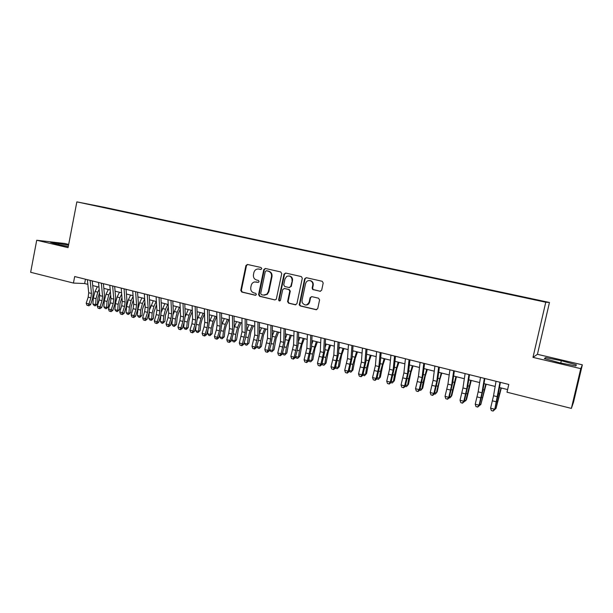 <?xml version="1.0" encoding="UTF-8"?>
<svg xmlns="http://www.w3.org/2000/svg" width="613" height="613" viewBox="0 0 613 613"><rect width="100%" height="100%" fill="white"/><g stroke="black" fill="none" stroke-linecap="round" stroke-linejoin="round"><path stroke-width="0.92" d="M261.782 268.693L261.084 267.521L247.453 264.448L245.92 265.552L240.786 290.37L241.767 292.049L255.307 295.267L256.41 294.508L255.713 293.328L253.951 292.907C251.529 292.056 250.472 290.255 250.778 287.52L251.207 285.443C251.667 283.612 252.755 282.455 254.456 281.972L258.41 282.371L259.092 281.612L258.395 280.44L256.632 280.026C254.196 279.183 253.138 277.398 253.453 274.655L253.882 272.57C254.602 270.111 256.157 268.915 258.548 269L260.763 269.482L261.782 268.693M536.835 299.811L531.762 298.761L536.835 299.811M320.009 291.305L321.672 290.194L323.204 282.999L322.2 281.283L306.262 277.689L304.63 278.808L299.251 304.883L300.278 305.941L316.086 309.695L317.741 308.6L319.588 299.933L318.538 298.202L311.733 296.615L310.094 297.719L309.182 302.002C307.067 305.772 304.73 305.941 302.163 302.516L302.025 300.324L305.573 283.581C306.423 281.083 308.063 280.149 310.5 280.769C312.285 281.658 313.036 283.145 312.753 285.214L312.155 288.01L312.676 289.489L320.461 291.328M532.981 357.371L580.756 368.651L571.37 408.404L573.53 402.182L582.35 364.835L537.425 354.306L549.455 302.477L545.769 302.224L532.981 357.371L537.425 354.306M68.687 244.411L64.886 243.514L36.719 240.25L68.066 247.644L76.855 201.876L545.769 302.224M36.719 240.25L30.65 272.287L73.437 283.06L84.632 283.551L87.843 284.355M571.37 408.404L507.005 392.205L508.79 384.451L74.694 276.54L73.437 283.06M281.735 273.636L280.723 271.942L265.322 268.471L263.789 269.59L258.579 294.585L259.575 296.278L274.854 299.91L276.271 299.282L281.735 273.636M285.643 273.046L301.397 276.601L302.293 278.279L296.922 303.665L295.297 304.761L288.616 303.174L287.581 301.542L289.78 291.083L288.731 289.505L284.325 288.478L282.716 289.581L280.425 300.408C279.49 301.305 278.892 301.09 278.654 299.78L284.034 274.157L285.643 273.046M104.892 207.531L113.236 209.263L104.892 207.531M549.455 302.477L103.497 207.125L76.855 201.876M524.897 297.596L112.125 209.37M524.966 297.389L112.317 209.14M580.756 368.651L582.35 364.835M92.716 285.574L98.977 287.145M103.835 288.363L110.217 289.964M115.075 291.175L121.581 292.807M126.424 294.025L133.059 295.688M137.894 296.899L144.66 298.592M149.48 299.803L156.376 301.535M161.188 302.738L168.223 304.5M173.019 305.703L180.191 307.504M184.973 308.699L192.283 310.53M197.057 311.726L204.504 313.595M209.271 314.791L216.864 316.691M221.607 317.886L229.346 319.825M234.082 321.013L241.974 322.99M246.694 324.17L254.732 326.185M259.437 327.365L267.636 329.419M272.325 330.599L280.677 332.69M285.351 333.863L293.865 336.001M298.516 337.165L307.205 339.341M311.833 340.499L320.683 342.721M325.304 343.878L334.323 346.138M338.92 347.287L348.115 349.594M352.69 350.743L362.061 353.088M366.62 354.23L376.175 356.628M380.704 357.762L390.443 360.206M394.956 361.333L404.879 363.823M409.369 364.95L419.484 367.486M423.943 368.605L434.265 371.187M438.701 372.306L449.214 374.941M453.62 376.045L464.34 378.727M468.723 379.83L479.65 382.566M484.009 383.661L495.143 386.451M499.472 387.539L507.61 389.577M85.468 279.221L84.632 283.551M267.099 294.447L267.23 293.834M68.541 245.169L50.442 242.265L56.503 244.212L68.273 246.564M576.389 364.842L561.301 360.689L545.539 357.594L544.375 358.559L559.546 362.773L575.806 365.961L576.389 364.842M58.618 244.633L58.879 243.238M545.256 358.804L545.539 357.594M560.757 363.011L561.301 360.689M261.008 269.475L258.924 269.046M255.889 281.903L258.372 282.378M247.66 264.494L246.48 265.613L241.353 290.401L242.327 292.072L255.744 295.259M265.521 268.517L264.326 269.643L259.123 294.608L260.119 296.294L274.854 299.91M266.387 270.754L265.283 271.528L260.701 293.489L261.399 294.669L263.268 295.114L266.793 294.255L268.341 291.642L271.482 276.586C271.797 273.819 270.724 272.019 268.264 271.184L266.716 270.793M264.318 295.221L267.322 294.278L268.862 291.665L268.341 291.642M266.916 270.808L268.793 271.237C271.245 272.072 272.318 273.873 272.003 276.632L268.862 291.665M284.401 288.485L289.229 289.528L290.278 291.106L288.079 301.55L289.114 303.182L295.826 304.776M285.758 273.076L284.539 274.21L279.16 299.788L279.804 300.968M292.003 280.562L292.087 279.597C291.413 276.425 289.627 275.367 286.715 276.425L284.953 278.961L283.719 284.815L284.738 286.516L289.144 287.535L290.761 286.432L292.585 279.643C292.324 277.436 291.16 276.21 289.083 275.965M289.574 287.558L290.761 286.432M292.493 280.601L291.259 286.47M309.734 280.562L310.967 280.808C312.753 281.696 313.496 283.175 313.212 285.244L312.622 288.041L313.143 289.52L320.469 291.328M305.818 305.029C307.795 305.013 309.067 304.002 309.649 302.01L309.182 302.002M311.718 296.615L310.561 297.734L309.649 302.01M306.347 277.712L305.105 278.846L299.734 304.883L300.761 305.941L316.637 309.711M99.513 292.746L97.911 297.972L97.505 303.994L95.276 305.864L94.187 305.581L92.915 303.979L93.314 297.949L95.061 291.443L97.375 286.746M92.915 303.979L95.643 304.684L96.049 298.646L97.796 292.133L99.183 289.313M95.276 305.864L95.643 304.684L97.505 303.994M90.142 280.379L91.467 293.451L90.931 297.857L88.954 303.956L90.586 304.669L92.555 298.592L93.352 292.01L92.249 280.907M87.368 279.689L88.709 292.746L88.18 297.152L86.195 303.236L88.954 303.956L88.088 305.573L86.992 305.289L88.088 305.573M88.747 305.856L90.586 304.669M86.195 303.236L86.992 305.289M110.677 295.129L108.884 300.776L108.455 306.822L106.225 308.714L105.129 308.423L103.865 306.814L104.287 300.761L106.041 294.217L108.34 289.489M103.865 306.814L106.616 307.534L107.045 301.466L108.8 294.914L110.371 291.681M106.225 308.714L106.616 307.534L108.455 306.822M121.964 297.504L119.972 303.611L119.512 309.68L117.29 311.58L116.179 311.297L114.922 309.68L115.374 303.596L117.129 297.029L119.412 292.271M114.922 309.68L117.704 310.4L118.156 304.316L119.918 297.734L121.681 294.048M117.29 311.58L117.704 310.4L119.512 309.68M133.373 299.88L131.167 306.477L130.684 312.569L128.469 314.484L127.343 314.193L126.094 312.576L126.569 306.469L128.324 299.857L130.6 295.068M126.094 312.576L128.906 313.304L129.381 307.19L131.144 300.569L133.113 296.408M128.469 314.484L128.906 313.304L130.684 312.569M144.906 302.255L142.477 309.366L141.963 315.488L139.756 317.419L138.622 317.12L137.381 315.496L137.879 309.366L139.641 302.722L141.902 297.903M137.381 315.496L140.216 316.231L140.722 310.094L142.484 303.443L144.668 298.769M139.756 317.419L140.216 316.231L141.963 315.488M101.337 283.16L102.57 296.278L102.019 300.699L100.042 306.829L101.643 307.542L103.612 301.435L104.432 294.815L103.405 283.673M98.524 282.463L99.781 295.566L99.237 299.987L97.26 306.109L100.042 306.829L99.168 308.462L98.049 308.17L99.168 308.462M99.804 308.737L101.643 307.542M97.26 306.109L98.049 308.17M112.646 285.972L113.78 299.129L113.221 303.573L111.244 309.741L112.815 310.446L114.784 304.301L115.627 297.657L114.669 286.478M109.804 285.267L110.968 298.416L110.409 302.853L108.432 309.006L111.244 309.741L110.348 311.373L109.229 311.075L110.348 311.373M110.984 311.649L112.815 310.446M108.432 309.006L109.229 311.075M124.064 288.815L125.113 302.01L124.539 306.477L122.569 312.676L124.102 313.373L126.071 307.197L126.929 300.523L126.056 289.305M121.198 288.102L122.271 301.289L121.703 305.749L119.727 311.94L122.569 312.676L121.65 314.316L120.516 314.017L121.65 314.316M122.271 314.592L124.102 313.373M119.727 311.94L120.516 314.017M135.611 291.681L136.561 304.922L135.971 309.404L134.002 315.641L135.511 316.331L137.473 310.117L138.354 303.42L137.557 292.163M132.714 290.96L133.688 304.194L133.105 308.668L131.128 314.898L134.002 315.641L133.067 317.289L131.925 316.99L133.067 317.289M133.672 317.557L135.511 316.331M131.128 314.898L131.925 316.99M156.56 304.615L153.901 312.285L153.365 318.431L151.848 320.07L150.016 320.078L148.775 318.454L149.357 311.772M148.775 318.454L151.649 319.197L152.177 313.028L153.947 306.347L156.185 301.481M149.81 309.251L153.311 300.761M151.158 320.377L151.649 319.197L153.365 318.431M147.273 294.585L148.131 307.864L147.526 312.369L145.557 318.637L147.028 319.327L148.99 313.074L149.894 306.347L149.181 295.06M144.346 293.857L145.227 307.128L144.63 311.626L142.653 317.886L145.557 318.637L144.607 320.285L143.442 319.986L144.607 320.285M145.197 320.561L147.028 319.327M142.653 317.886L143.442 319.986M168.345 306.96L165.441 315.243L164.882 321.411L162.683 323.365L161.525 323.066L160.292 321.434L160.836 315.35M160.292 321.434L163.188 322.185L163.748 315.994L165.525 309.274L167.747 304.385M161.518 311.596L164.843 303.657M162.683 323.365L163.188 322.185L164.882 321.411M159.058 297.512L159.817 310.837L159.196 315.366L157.227 321.672L158.667 322.346L160.629 316.063L161.556 309.297L160.92 297.979M156.1 296.776L156.882 310.094L156.269 314.615L154.3 320.913L157.227 321.672L156.261 323.319L155.089 323.02L156.261 323.319M156.836 323.587L158.667 322.346M154.3 320.913L155.089 323.02M180.268 309.289L178.283 313.733L177.103 318.224L176.513 324.415L174.322 326.392L173.15 326.085L171.931 324.453L172.445 318.883M171.931 324.453L174.858 325.212L175.441 318.99L177.218 312.232L179.425 307.312M173.318 314.101L176.498 306.577M174.322 326.392L174.858 325.212L176.513 324.415M170.966 300.47L171.625 313.848L170.989 318.392L169.027 324.729L170.429 325.403L172.383 319.082L173.333 312.285L172.789 300.922M167.977 299.726L168.659 313.09L168.031 317.634L166.062 323.963L169.027 324.729L168.039 326.392L166.851 326.078L168.039 326.392M168.598 326.652L170.429 325.403M166.062 323.963L166.851 326.078M192.321 311.603L190.068 316.722L188.881 321.235L188.268 327.457L186.735 329.12L184.904 329.135L183.685 327.495L184.176 322.43M183.685 327.495L186.643 328.261L187.256 322.017L189.042 315.228L191.225 310.27M185.241 316.683L188.268 309.527M186.084 329.442L186.643 328.261L188.268 327.457M183.003 303.466L183.555 316.883L182.912 321.45L180.942 327.825L182.314 328.484L184.268 322.131L185.241 315.304L184.781 303.91M179.977 302.715L180.567 316.116L179.916 320.676L177.954 327.051L180.942 327.825L179.938 329.488L178.743 329.173L179.938 329.488M180.49 329.748L182.314 328.484M177.954 327.051L178.743 329.173M204.512 313.887L201.976 319.741L200.788 324.277L200.144 330.53L197.961 332.53L196.773 332.215L195.562 330.576L196.022 326.039M195.562 330.576L198.551 331.349L199.194 325.074L200.98 318.247L203.148 313.258M197.271 319.342L200.16 312.507M197.961 332.53L198.551 331.349L200.144 330.53M195.164 306.485L195.616 319.948L194.949 324.538L192.988 330.951L194.321 331.602L196.275 325.212L197.271 318.354L196.903 306.921M192.114 305.726L192.589 319.181L191.93 323.756L189.969 330.169L192.988 330.951L191.961 332.621L190.758 332.307L191.961 332.621M192.497 332.874L194.321 331.602M189.969 330.169L190.758 332.307M216.634 316.637L214.006 322.79L212.811 327.357L212.144 333.633L209.968 335.648L208.765 335.334L207.562 333.679L207.983 329.74M207.562 333.679L210.588 334.46L211.255 328.17L213.048 321.304L215.201 316.277M209.431 322.04L212.175 315.519M209.968 335.648L210.588 334.46L212.144 333.633M207.462 309.542L207.807 323.051L207.125 327.656L205.163 334.108L206.458 334.759L208.412 328.323L209.431 321.434L209.148 309.963M204.374 308.776L204.75 322.269L204.068 326.875L202.114 333.319L205.163 334.108L204.114 335.786L202.895 335.464L204.114 335.786M204.635 336.039L206.458 334.759M202.114 333.319L202.895 335.464M228.772 319.679L226.159 325.878L224.971 330.461L224.266 336.767L222.105 338.797L220.887 338.476L219.692 336.821L220.052 333.518M219.692 336.821L222.749 337.617L223.446 331.296L225.239 324.384L227.377 319.327M221.722 324.79L224.32 318.561M222.105 338.797L222.749 337.617L224.266 336.767M219.883 312.63L220.121 326.185L219.423 330.813L217.469 337.303L218.726 337.939L220.672 331.472L221.714 324.553L221.531 313.044M216.764 311.856L217.033 325.396L216.335 330.016L214.381 336.499L217.469 337.303L216.404 338.981L215.163 338.66L216.404 338.981M216.902 339.234L218.726 337.939M214.381 336.499L215.163 338.66M241.032 322.752L238.449 328.989L236.526 339.931L234.365 341.977L233.132 341.656L231.952 340L232.243 337.395M231.952 340L235.032 340.797L235.767 334.445L237.56 327.503L239.675 322.415M234.135 327.572L236.587 321.641M234.365 341.977L235.032 340.797L236.526 339.931M232.45 315.756L232.572 329.35L231.86 334.001L229.906 340.529L231.124 341.157L233.063 334.652L234.135 327.702L234.043 316.155M229.293 314.975L229.446 328.553L228.733 333.204L226.787 339.717L229.906 340.529L228.818 342.215L227.569 341.885L228.818 342.215M229.308 342.46L231.124 341.157M226.787 339.717L227.569 341.885M253.422 325.863L250.863 332.139L248.909 343.134L246.755 345.196L245.514 344.874L244.334 343.203L244.556 341.372M244.334 343.203L247.453 344.016L248.211 337.64L250.02 330.66L252.112 325.534M246.687 330.376L248.993 324.744M246.755 345.196L248.909 343.134M265.95 328.997L263.414 335.326L261.422 346.368L259.276 348.445L258.019 348.123L256.855 346.452L256.977 345.456M256.855 346.452L260.012 347.264L260.801 340.866L262.609 333.84L264.678 328.683M259.383 333.196L261.529 327.894M259.276 348.445L261.422 346.368M278.608 332.169L276.103 338.537L274.072 349.64L271.934 351.732L270.662 351.402L269.521 349.663M269.513 349.732L272.693 350.552L273.521 344.123L275.329 337.066L277.382 331.863M272.226 336.031L274.195 331.066M271.934 351.732L274.072 349.64M291.405 335.38L288.922 341.793L286.861 352.942L284.731 355.057L283.444 354.72L282.409 353.203M282.447 353.08L285.52 353.877L286.378 347.418L290.225 335.081M285.221 338.851L286.999 334.277M284.731 355.057L286.861 352.942M304.339 338.621L301.88 345.081L299.788 356.283L297.665 358.413L296.363 358.076L295.458 356.728M295.527 356.467L298.485 357.233L299.374 350.751L303.205 338.338M298.362 341.663L299.949 337.518M297.665 358.413L299.788 356.283M317.411 341.901L314.982 348.399L312.852 359.662L310.737 361.808L309.427 361.471L308.646 360.291M308.76 359.892L311.596 360.628L312.515 354.115L316.323 341.625M311.665 344.445L313.028 340.797M310.737 361.808L312.852 359.662M330.629 345.211L328.231 351.762L326.062 363.08L323.963 365.241L322.63 364.896L321.986 363.907M322.139 363.363L324.844 364.061L325.802 357.517L329.595 344.95M325.128 347.203L326.262 344.115M323.963 365.241L326.062 363.08M343.993 348.559L341.625 355.157L339.418 366.528L337.326 368.712L335.978 368.359L335.464 367.57M335.663 366.865L338.238 367.532L339.234 360.965L343.004 348.314M338.751 349.908L339.64 347.471M337.326 368.712L339.418 366.528M357.502 351.946L355.165 358.59L352.919 370.022L350.835 372.221L349.103 371.279M349.341 370.405L351.785 371.041L352.812 364.444L356.567 351.716M352.559 352.559L353.165 350.858M350.835 372.221L352.919 370.022M371.164 355.371L368.857 362.061L366.574 373.547L364.497 375.769L362.888 375.033M363.172 373.991L365.486 374.589L366.551 367.961L370.283 355.149M366.543 355.126L366.835 354.291M364.497 375.769L366.574 373.547M384.979 358.835L382.704 365.578L380.374 377.118L378.313 379.355L376.834 378.842M377.164 377.616L379.34 378.175L380.435 371.524L384.144 358.628M378.313 379.355L380.374 377.118M398.948 362.337L396.703 369.126L394.335 380.727L392.289 382.979L390.948 382.635M391.316 381.278L393.347 381.807L394.481 375.118L398.166 362.145M392.289 382.979L394.335 380.727M413.078 365.877L410.863 372.719L408.457 384.382L407.515 385.477L408.695 378.757L412.35 365.7M405.63 384.987L407.515 385.477L406.419 386.65L405.262 386.351M427.361 369.463L425.184 376.351L422.74 388.067L421.844 389.186L423.062 382.443L426.702 369.294M420.104 388.742L421.844 389.186L420.71 390.358L419.744 390.106M441.812 373.079L439.674 380.022L437.184 391.807L436.341 392.941L441.207 372.934M434.755 392.535L436.341 392.941L435.169 394.113L434.395 393.914L437.766 379.332L439.375 367.195M456.432 376.75L451.796 395.584L450.999 396.741L455.888 376.612M449.574 396.373L450.999 396.741L449.789 397.914L449.214 397.76M471.221 380.451L466.577 399.4L465.834 400.588L470.738 380.336M464.562 400.258L465.834 400.588L464.21 401.653L467.642 386.903L469.512 374.689M486.178 384.205L480.837 404.473L485.757 384.098M479.734 404.189L480.837 404.473L479.381 405.591M501.319 387.998L496.024 408.404L500.959 387.906M495.089 408.166L496.024 408.404L494.745 409.522M245.146 318.913L245.154 332.553L242.48 343.793L243.652 344.414L245.591 337.87L246.687 330.882L246.694 319.296M241.959 318.124L241.997 331.748L239.323 342.974L242.48 343.793L241.369 345.479L240.104 345.15L241.369 345.479M241.836 345.724L243.652 344.414M239.323 342.974L240.104 345.15M257.981 322.101L257.881 335.786L255.184 347.088L256.318 347.701L258.257 341.119L259.376 334.1L259.483 322.476M254.763 321.304L254.686 334.974L251.997 346.261L255.184 347.088L254.05 348.782L252.778 348.452L254.05 348.782M254.51 349.027L256.318 347.701M251.997 346.261L252.778 348.452M270.961 325.334L270.739 339.058L268.027 350.421L269.122 351.027L271.053 344.399L272.203 337.349L272.41 325.687M267.705 324.522L267.513 338.238L264.808 349.586L268.027 350.421L266.877 352.123L265.59 351.785L266.877 352.123M267.314 352.36L269.122 351.027M264.808 349.586L265.59 351.785M292.57 279.444L292.056 280.233M284.087 328.591L283.742 342.368L281.015 353.793L282.064 354.383L283.995 347.724L285.168 340.636L285.474 328.936M280.792 327.771L280.478 341.541L277.758 352.95L281.015 353.793L279.842 355.494L278.54 355.157L279.842 355.494M280.264 355.732L282.064 354.383M277.758 352.95L278.54 355.157M297.359 331.894L296.884 345.709L294.148 357.203L295.152 357.785L297.075 351.08L298.278 343.962L298.692 332.223M294.025 331.066L293.581 344.874L290.853 356.345L294.148 357.203L292.945 358.911L291.627 358.567L292.945 358.911M293.351 359.141L295.152 357.785M290.853 356.345L291.627 358.567M310.776 335.227L310.178 349.096L307.419 360.643L308.385 361.218L311.534 347.326L312.055 335.549M307.404 334.391L306.837 348.245L304.094 359.785L307.419 360.643L306.201 362.36L304.868 362.015L306.201 362.36M306.584 362.589L308.385 361.218M304.094 359.785L304.868 362.015M324.346 338.598L323.61 352.513L320.844 364.13L321.764 364.689L324.936 350.72L325.564 338.905M320.936 337.755L320.239 351.655L317.48 363.256L320.844 364.13L319.603 365.846L318.254 365.494L319.603 365.846M319.971 366.068L321.764 364.689M317.48 363.256L318.254 365.494M338.062 342.008L337.204 355.969L334.422 367.654L335.288 368.206L338.491 354.161L339.234 342.299M334.621 341.157L333.794 355.103L331.012 366.766L334.422 367.654L333.15 369.378L331.786 369.018L333.15 369.378M333.495 369.593L335.288 368.206M331.012 366.766L331.786 369.018M351.946 345.464L350.942 359.463L348.153 371.217L348.966 371.754L352.191 357.632L353.05 345.74M348.46 344.598L347.494 358.59L344.705 370.321L348.153 371.217L346.851 372.942L345.479 372.581L346.851 372.942M347.18 373.156L348.966 371.754M344.705 370.321L345.479 372.581M365.984 348.95L364.842 363.003L362.03 374.819L362.804 375.348L366.053 361.149L367.026 349.211M362.459 348.077L361.356 362.114L358.551 373.915L362.03 374.819L360.712 376.551L359.318 376.19L360.712 376.551M361.019 376.757L362.804 375.348M358.551 373.915L359.318 376.19M380.183 352.483L378.903 366.582L376.075 378.459L376.796 378.98L380.068 364.697L381.163 352.728M376.62 351.594L375.371 365.677L372.551 377.547L376.075 378.459L374.727 380.198L373.317 379.83L374.727 380.198M375.018 380.405L376.796 378.98M372.551 377.547L373.317 379.83M394.55 356.053L393.125 370.198L390.282 382.144L390.948 382.658L394.251 368.298L395.462 356.283M390.941 355.157L389.554 369.287L386.711 381.225L390.282 382.144L388.903 383.891L387.477 383.523L388.903 383.891M389.171 384.09L390.948 382.658M386.711 381.225L387.477 383.523M409.078 359.662L407.507 373.853L404.649 385.876L405.262 386.374L408.587 371.93L409.928 359.877M405.431 358.758L403.89 372.934L401.04 384.941L404.649 385.876L403.247 387.623L401.806 387.247L403.247 387.623M403.492 387.822L405.262 386.374M401.04 384.941L401.806 387.247M423.782 363.317L422.058 377.554L419.185 389.646L419.736 390.129L423.093 375.608L424.564 363.517M420.089 362.406L418.403 376.627L415.53 388.703L419.185 389.646L417.752 391.401L416.296 391.025L417.752 391.401M417.982 391.592L419.736 390.129M415.53 388.703L416.296 391.025M438.655 367.018L436.778 381.301L433.889 393.462L434.387 393.937L432.632 395.408L430.954 394.841L432.632 395.408M434.923 366.091L433.077 380.359L430.196 392.504L433.889 393.462L432.426 395.224M430.196 392.504L430.954 394.841M453.712 370.758L451.666 385.094L448.762 397.324L449.206 397.783L452.616 383.094L454.356 370.919M449.927 369.823L447.927 384.136L445.03 396.358L448.762 397.324L447.275 399.086L445.781 398.703L447.275 399.086M447.459 399.27L449.206 397.783M445.03 396.358L445.781 398.703M468.937 374.543L466.738 388.926L463.819 401.231L464.202 401.676L462.455 403.178L460.792 402.611L462.455 403.178M465.114 373.593L462.953 387.96L460.034 400.251L463.819 401.231L462.302 403.002M460.034 400.251L460.792 402.611M484.354 378.374L481.987 392.803L479.044 405.185L479.374 405.614L482.837 390.757L484.852 378.505M480.485 377.416L478.155 391.83L475.221 404.189L479.044 405.185L477.504 406.955L475.972 406.557L477.504 406.955M477.634 407.124L479.374 405.614M475.221 404.189L475.972 406.557M499.955 382.259L494.722 409.599L498.223 394.657L500.384 382.359M496.04 381.286L493.542 395.745L490.592 408.181L494.461 409.185L492.89 410.963L491.342 410.564L492.89 410.963M492.998 411.124L494.722 409.599M490.592 408.181L491.342 410.564M259.445 269.122L258.908 269.069M256.77 282.011L256.226 281.972M242.327 292.072L241.767 292.049M241.353 290.401L240.786 290.37M246.48 265.613L245.92 265.552M260.119 296.294L259.575 296.278M259.123 294.608L258.579 294.585M264.326 269.643L263.789 269.59M272.003 276.632L271.482 276.586M268.793 271.237L268.264 271.184M295.788 304.761L295.297 304.761M289.114 303.182L288.616 303.174M288.095 301.466L287.597 301.458M290.255 291.236L289.757 291.213M289.229 289.528L288.731 289.505M284.83 288.508L284.325 288.478M279.16 299.788L278.654 299.78M284.539 274.21L284.034 274.157M313.664 289.765L313.197 289.742M312.622 288.041L312.155 288.01M313.212 285.244L312.753 285.214M310.561 297.734L310.094 297.719M316.546 309.695L316.086 309.695M300.761 305.941L300.278 305.941M299.726 304.224L299.244 304.217M305.105 278.846L304.63 278.808M93.314 297.949L96.049 298.646M95.061 291.443L97.796 292.133M91.467 293.451L88.709 292.746M90.931 297.857L88.18 297.152M104.287 300.761L107.045 301.466M106.041 294.217L108.8 294.914M115.374 303.596L118.156 304.316M117.129 297.029L119.918 297.734M126.569 306.469L129.381 307.19M128.324 299.857L131.144 300.569M137.879 309.366L140.722 310.094M139.641 302.722L142.484 303.443M102.57 296.278L99.781 295.566M102.019 300.699L99.237 299.987M113.78 299.129L110.968 298.416M113.221 303.573L110.409 302.853M125.113 302.01L122.271 301.289M124.539 306.477L121.703 305.749M136.561 304.922L133.688 304.194M135.971 309.404L133.105 308.668M149.304 312.293L152.177 313.028M151.074 305.619L153.947 306.347M148.131 307.864L145.227 307.128M147.526 312.369L144.63 311.626M160.859 315.258L163.748 315.994M162.621 308.538L165.525 309.274M159.817 310.837L156.882 310.094M159.196 315.366L156.269 314.615M172.621 318.27L175.441 318.99M174.284 311.488L177.218 312.232M171.625 313.848L168.659 313.09M170.989 318.392L168.031 317.634M184.505 321.312L187.256 322.017M186.068 314.477L189.042 315.228M183.555 316.883L180.567 316.116M182.912 321.45L179.916 320.676M196.512 324.392L199.194 325.074M197.984 317.488L200.98 318.247M195.616 319.948L192.589 319.181M194.949 324.538L191.93 323.756M208.642 327.503L211.255 328.17M210.021 320.538L213.048 321.304M207.807 323.051L204.75 322.269M207.125 327.656L204.068 326.875M220.91 330.645L223.446 331.296M222.182 323.61L225.239 324.384M220.121 326.185L217.033 325.396M219.423 330.813L216.335 330.016M233.3 333.817L235.767 334.445M234.472 326.721L237.56 327.503M232.572 329.35L229.446 328.553M231.86 334.001L228.733 333.204M245.828 337.027L248.211 337.64M246.893 329.863L250.02 330.66M258.487 340.269L260.801 340.866M259.445 333.043L262.609 333.84M271.291 343.556L273.521 344.123M272.226 336.276L275.329 337.066M284.233 346.866L286.378 347.418M285.198 339.564L288.194 340.322M297.313 350.222L299.374 350.751M298.316 342.882L301.198 343.609M310.538 353.609L312.515 354.115M311.58 346.238L314.339 346.935M323.909 357.034L325.802 357.517M324.997 349.632L327.633 350.299M337.434 360.505L339.234 360.965M338.56 353.065L341.066 353.701M351.111 364.007L352.812 364.444M352.276 356.536L354.651 357.141M364.934 367.547L366.551 367.961M366.145 360.046L368.39 360.613M378.926 371.133L380.435 371.524M380.167 363.593L382.282 364.13M393.071 374.758L394.481 375.118M394.358 367.187L396.335 367.685M407.377 378.428L408.695 378.757M408.71 370.819L410.549 371.286M421.851 382.137L423.062 382.443M423.231 374.489L424.916 374.918M436.494 385.884L437.598 386.167M437.92 378.213L439.46 378.596M451.306 389.684L452.302 389.937M452.777 381.968L454.164 382.32M466.294 393.523L467.175 393.745M467.811 385.776L469.045 386.09M481.458 397.408L482.224 397.607M483.029 389.623L484.101 389.899M496.798 401.339L497.45 401.507M498.423 393.523L499.334 393.753M245.154 332.553L241.997 331.748M244.426 337.227L241.269 336.414M257.881 335.786L254.686 334.974M257.131 340.483L253.943 339.663M270.739 339.058L267.513 338.238M269.973 343.778L266.747 342.951M283.742 342.368L280.478 341.541M282.953 347.104L279.697 346.268M296.884 345.709L293.581 344.874M296.079 350.475L292.784 349.625M310.178 349.096L306.837 348.245M309.35 353.877L306.017 353.019M323.61 352.513L320.239 351.655M322.767 357.318L319.404 356.452M337.204 355.969L333.794 355.103M336.338 360.796L332.936 359.923M350.942 359.463L347.494 358.59M350.061 364.321L346.621 363.432M364.842 363.003L361.356 362.114M363.946 367.877L360.459 366.988M378.903 366.582L375.371 365.677M377.983 371.478L374.459 370.574M393.125 370.198L389.554 369.287M392.174 375.118L388.611 374.206M407.507 373.853L403.89 372.934M406.542 378.803L402.933 377.876M422.058 377.554L418.403 376.627M421.07 382.527L417.422 381.592M436.778 381.301L433.077 380.359M435.766 386.297L432.073 385.355M451.666 385.094L447.927 384.136M450.632 390.113L446.9 389.155M466.738 388.926L462.953 387.96M465.681 393.975L461.903 393.002M481.987 392.803L478.155 391.83M480.906 397.875L477.083 396.895M497.419 396.734L493.542 395.745M496.315 401.829L492.446 400.833M259.084 269.061L258.548 269M266.816 270.793L266.287 270.739M267.322 294.278L266.793 294.255M288.079 301.55L287.581 301.542M290.278 291.106L289.78 291.083M292.585 279.643L292.087 279.597M313.143 289.52L312.676 289.489M310.967 280.808L310.5 280.769M299.734 304.883L299.251 304.883"/></g></svg>
